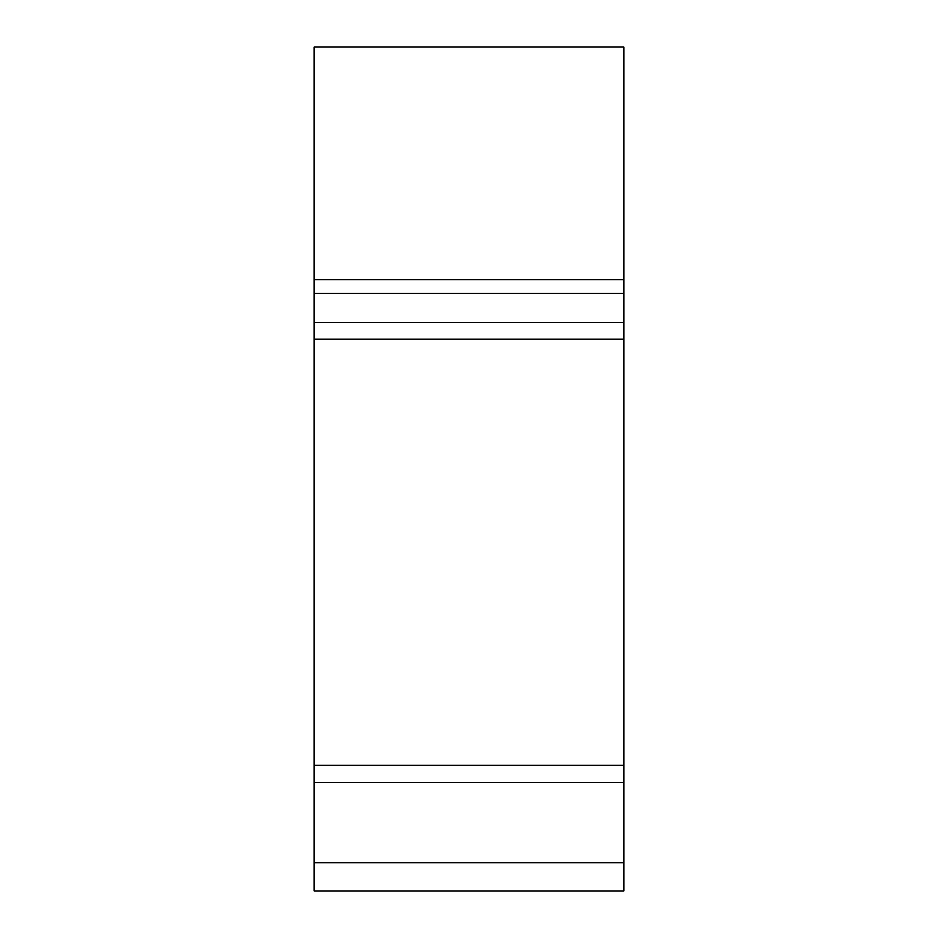 <?xml version="1.0" encoding="UTF-8"?>
<svg xmlns="http://www.w3.org/2000/svg" width="938" height="938" viewBox="0 0 938 938"><rect width="100%" height="100%" fill="white"/><g stroke="black" fill="none" stroke-linecap="round" stroke-linejoin="round"><path stroke-width="1.41" d="M623.887 765.256L623.887 322.285L314.113 322.285L314.113 782.269L623.887 782.269L623.887 765.256L314.113 765.256M623.887 293.324L314.113 293.324L314.113 279.641L623.887 279.641L623.887 322.285M314.113 322.285L314.113 293.324M623.887 782.269L623.887 862.749L314.113 862.749L314.113 782.269M314.113 862.749L314.113 891.1L623.887 891.1L623.887 862.749M314.113 279.641L314.113 46.9L623.887 46.9L623.887 279.641M623.887 339.298L314.113 339.298"/></g></svg>

